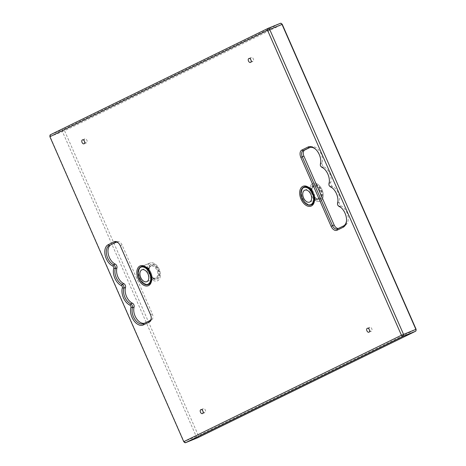 <?xml version="1.0" encoding="UTF-8"?>
<svg xmlns="http://www.w3.org/2000/svg" width="466" height="466" viewBox="0 0 466 466"><rect width="100%" height="100%" fill="white"/><g stroke="black" fill="none" stroke-linecap="round" stroke-linejoin="round"><path stroke-width="0.35" stroke-dasharray="2.33 1.75" d="M251.046 60.265A2.132 1.334 -112.2 0 0 252.945 61.43A2.132 1.334 -112.2 0 0 252.997 61.407A2.132 1.334 -112.2 0 0 253.364 58.914A2.132 1.334 -112.2 0 0 251.343 57.487A2.132 1.334 -112.2 0 0 251.29 57.51A2.132 1.334 -112.2 0 0 250.795 59.648M369.474 330.056A2.132 1.334 -112.2 0 0 371.379 331.221A2.132 1.334 -112.2 0 0 371.431 331.198A2.132 1.334 -112.2 0 0 371.792 328.705A2.132 1.334 -112.2 0 0 369.771 327.278A2.132 1.334 -112.2 0 0 369.719 327.301A2.132 1.334 -112.2 0 0 369.223 329.439M203.025 411.431A2.132 1.334 -112.2 0 0 204.924 412.596A2.132 1.334 -112.2 0 0 204.976 412.573A2.132 1.334 -112.2 0 0 205.343 410.08A2.132 1.334 -112.2 0 0 203.316 408.653A2.132 1.334 -112.2 0 0 203.263 408.676A2.132 1.334 -112.2 0 0 202.768 410.814M84.596 141.641A2.132 1.334 -112.2 0 0 86.495 142.806A2.132 1.334 -112.2 0 0 86.548 142.782A2.132 1.334 -112.2 0 0 86.909 140.289A2.132 1.334 -112.2 0 0 84.888 138.862A2.132 1.334 -112.2 0 0 84.835 138.885A2.132 1.334 -112.2 0 0 84.34 141.023M150.547 264.665A7.934 4.98 -112.2 0 0 149.184 273.961A7.934 4.98 -112.2 0 0 156.727 279.274A7.934 4.98 -112.2 0 0 156.92 279.192A7.934 4.98 -112.2 0 0 158.283 269.89A7.934 4.98 -112.2 0 0 150.739 264.577A7.934 4.98 -112.2 0 0 150.547 264.665M150.937 264.507A7.934 4.98 -112.2 0 0 149.574 273.804A7.934 4.98 -112.2 0 0 157.118 279.117A7.934 4.98 -112.2 0 0 157.31 279.029A7.934 4.98 -112.2 0 0 158.673 269.732A7.934 4.98 -112.2 0 0 151.13 264.42A7.934 4.98 -112.2 0 0 150.937 264.507M313.385 185.054A7.934 4.98 -112.2 0 0 312.022 194.357A7.934 4.98 -112.2 0 0 319.565 199.669A7.934 4.98 -112.2 0 0 319.758 199.582A7.934 4.98 -112.2 0 0 321.121 190.285A7.934 4.98 -112.2 0 0 313.577 184.973A7.934 4.98 -112.2 0 0 313.385 185.054M313.775 184.897A7.934 4.98 -112.2 0 0 312.412 194.194A7.934 4.98 -112.2 0 0 319.956 199.512A7.934 4.98 -112.2 0 0 320.148 199.425A7.934 4.98 -112.2 0 0 321.511 190.122A7.934 4.98 -112.2 0 0 313.968 184.81A7.934 4.98 -112.2 0 0 313.775 184.897M141.128 266.68A9.623 6.041 -112.2 0 0 139.433 277.753A9.623 6.041 -112.2 0 0 148.386 284.487M303.966 187.076A9.623 6.041 -112.2 0 0 302.271 198.143A9.623 6.041 -112.2 0 0 311.224 204.877M312.703 183.511A9.623 6.041 -112.2 0 0 311.055 194.788A9.623 6.041 -112.2 0 0 320.2 201.23A9.623 6.041 -112.2 0 0 320.439 201.126A9.623 6.041 -112.2 0 0 322.088 189.848A9.623 6.041 -112.2 0 0 312.936 183.406A9.623 6.041 -112.2 0 0 312.703 183.511M149.866 263.121A9.623 6.041 -112.2 0 0 148.217 274.398A9.623 6.041 -112.2 0 0 157.362 280.841A9.623 6.041 -112.2 0 0 157.601 280.736A9.623 6.041 -112.2 0 0 159.25 269.459A9.623 6.041 -112.2 0 0 150.099 263.016A9.623 6.041 -112.2 0 0 149.866 263.121M415.585 331.244L416.103 329.276L198.429 435.693L64.564 130.748L282.245 24.331L280.416 23.317L62.735 129.734A1.625 1.019 -112.2 0 0 62.473 131.674L196.332 436.619A1.625 1.019 -112.2 0 0 197.829 437.696M184.53 442.397A1.625 1.019 67.8 0 1 184.012 441.64L50.147 136.695A1.625 1.019 67.8 0 1 49.944 135.664M151.275 318.121A5.085 3.192 -112.2 0 0 151.299 317.789A5.085 3.192 -112.2 0 0 150.652 314.567L120.409 245.669A5.085 3.192 -112.2 0 0 118.783 243.31A5.085 3.192 -112.2 0 0 118.533 243.095M144.46 323.247A10.683 6.705 -112.2 0 0 145.159 323.031A10.683 6.705 -112.2 0 0 145.415 322.915L151.485 319.95A5.085 3.192 -112.2 0 0 152.318 313.892L122.069 244.988A5.085 3.192 -112.2 0 0 117.281 241.685A5.085 3.192 -112.2 0 0 117.152 241.738L116.168 242.221M338.392 228.439A5.085 3.192 -112.2 0 0 338.939 228.299A5.085 3.192 -112.2 0 0 339.067 228.247L345.137 225.276A10.683 6.705 -112.2 0 0 347.91 215.729A10.683 6.705 -112.2 0 0 340.931 205.867A2.546 1.596 67.8 0 1 339.283 202.11A10.683 6.705 -112.2 0 0 332.351 186.313A2.546 1.596 67.8 0 1 330.697 182.555A10.683 6.705 -112.2 0 0 323.765 166.764A2.546 1.596 67.8 0 1 322.117 163.001A10.683 6.705 -112.2 0 0 319.624 151.188A10.683 6.705 -112.2 0 0 311.061 146.953A10.683 6.705 -112.2 0 0 310.805 147.07L310.1 147.413M320.8 161.679A10.683 6.705 -112.2 0 0 320.824 161.335A10.683 6.705 -112.2 0 0 316.053 149.627A10.683 6.705 -112.2 0 0 315.797 149.4M321.505 167.026A2.546 1.596 67.8 0 1 320.369 164.236M329.386 181.233A10.683 6.705 -112.2 0 0 329.404 180.89A10.683 6.705 -112.2 0 0 324.633 169.181A10.683 6.705 -112.2 0 0 324.383 168.954M330.085 186.581A2.546 1.596 67.8 0 1 328.949 183.79M337.967 200.782A10.683 6.705 -112.2 0 0 337.99 200.444A10.683 6.705 -112.2 0 0 333.219 188.736A10.683 6.705 -112.2 0 0 332.963 188.503M338.666 206.129A2.546 1.596 67.8 0 1 337.53 203.345M346.553 220.336A10.683 6.705 -112.2 0 0 346.57 219.993A10.683 6.705 -112.2 0 0 341.799 208.285A10.683 6.705 -112.2 0 0 341.549 208.057M151.666 279.25A9.623 6.041 -112.2 0 0 151.689 278.913A9.623 6.041 -112.2 0 0 147.39 268.364A9.623 6.041 -112.2 0 0 147.134 268.131M314.503 199.646A9.623 6.041 -112.2 0 0 314.527 199.302A9.623 6.041 -112.2 0 0 310.228 188.753A9.623 6.041 -112.2 0 0 309.972 188.526M151.893 280.544A9.611 6.035 -112.2 0 0 149.475 270.053A9.611 6.035 -112.2 0 0 141.868 266.377A9.611 6.035 -112.2 0 0 139.684 268.463A9.611 6.035 -112.2 0 0 139.101 270.024A9.611 6.035 -112.2 0 0 146.108 284.219A9.629 6.046 67.8 0 1 139.113 270A9.629 6.046 67.8 0 1 139.695 268.439A9.629 6.046 67.8 0 1 148.101 268.369A9.629 6.046 67.8 0 1 151.922 280.544A9.629 6.046 -112.2 0 0 149.504 270.03A9.629 6.046 -112.2 0 0 141.885 266.354A9.629 6.046 -112.2 0 0 139.113 270A9.629 6.046 -112.2 0 0 141.536 280.515A9.629 6.046 -112.2 0 0 149.155 284.196A9.629 6.046 -112.2 0 0 151.922 280.544A9.629 6.046 67.8 0 1 146.132 284.231A9.611 6.035 -112.2 0 0 149.126 284.184A9.611 6.035 -112.2 0 0 151.893 280.544M160.141 277.2A9.629 6.046 -112.2 0 0 157.718 266.686A9.629 6.046 -112.2 0 0 150.099 263.01A9.629 6.046 -112.2 0 0 147.326 266.657A9.629 6.046 -112.2 0 0 149.749 277.171A9.629 6.046 -112.2 0 0 157.368 280.847A9.629 6.046 -112.2 0 0 160.141 277.2M137.988 272.325A9.611 6.035 -112.2 0 0 142.194 282.646M312.919 191.38A9.611 6.035 -112.2 0 0 304.706 186.773A9.611 6.035 -112.2 0 0 302.521 188.852A9.611 6.035 -112.2 0 0 303.75 199.972A9.611 6.035 -112.2 0 0 308.946 204.615A9.611 6.035 -112.2 0 0 311.964 204.58A9.611 6.035 -112.2 0 0 312.919 191.38M303.762 199.972A9.629 6.046 67.8 0 1 302.533 188.835A9.629 6.046 67.8 0 1 312.948 191.363A9.629 6.046 -112.2 0 0 304.723 186.75A9.629 6.046 -112.2 0 0 303.762 199.972A9.629 6.046 -112.2 0 0 311.993 204.586A9.629 6.046 -112.2 0 0 312.948 191.363A9.629 6.046 67.8 0 1 314.661 201.3A9.629 6.046 67.8 0 1 308.97 204.621A9.629 6.046 67.8 0 1 303.762 199.972M300.826 192.72A9.611 6.035 -112.2 0 0 302.9 200.322A9.611 6.035 -112.2 0 0 305.032 203.036M321.161 188.014A9.629 6.046 -112.2 0 0 312.936 183.4A9.629 6.046 -112.2 0 0 311.981 196.623A9.629 6.046 -112.2 0 0 320.206 201.236A9.629 6.046 -112.2 0 0 321.161 188.014M49.897 136.724L64.564 130.748L62.735 129.734L50.415 134.756M197.904 437.661L198.429 435.693L183.755 441.669M152.318 313.892L150.483 314.585M120.24 245.687L122.069 244.988M145.415 322.915L143.755 323.596M149.825 320.625L151.485 319.95M117.152 241.738L115.743 242.314M310.805 147.07L309.669 147.53M322.117 163.001L320.457 163.683M323.765 166.764L322.105 167.44M330.697 182.555L329.037 183.231M332.351 186.313L330.685 186.994M339.283 202.11L337.623 202.786M340.931 205.867L339.271 206.543M345.137 225.276L343.471 225.958M339.067 228.247L337.401 228.923M149.073 268.573A6.413 4.025 67.8 0 1 150.92 266.144A6.413 4.025 67.8 0 1 155.994 268.597A6.413 4.025 67.8 0 1 157.607 275.598A6.413 4.025 67.8 0 1 155.76 278.027A6.413 4.025 67.8 0 1 150.687 275.581A6.413 4.025 67.8 0 1 149.073 268.573M158.358 275.732A6.955 4.369 -112.2 0 0 155.085 266.476A6.955 4.369 -112.2 0 0 149.103 268.119A6.955 4.369 -112.2 0 0 152.382 277.381A6.955 4.369 -112.2 0 0 158.358 275.732M313.123 195.347A6.413 4.025 67.8 0 1 313.758 186.54A6.413 4.025 67.8 0 1 319.239 189.61A6.413 4.025 67.8 0 1 318.598 198.417A6.413 4.025 67.8 0 1 313.123 195.347M319.886 189.208A6.955 4.369 -112.2 0 0 313.07 186.441A6.955 4.369 -112.2 0 0 313.251 195.429A6.955 4.369 -112.2 0 0 320.072 198.196A6.955 4.369 -112.2 0 0 319.886 189.208M252.945 61.43L250.504 62.427M371.379 331.221L368.932 332.217M204.924 412.596L202.477 413.592M86.495 142.806L84.049 143.802M157.118 279.117L156.727 279.274M319.956 199.512L319.565 199.669M311.993 204.586L311.498 204.778M149.155 284.196L148.66 284.388M145.159 323.031L143.493 323.713M311.061 146.953L309.401 147.629M337.279 228.981L338.939 228.299M115.615 242.361L117.281 241.685M150.099 263.016L141.396 266.558M304.723 186.75L304.234 186.953M310.228 188.753L309.709 188.27M314.527 199.302L314.492 200.007M147.39 268.364L146.872 267.88M151.689 278.913L151.654 279.617M313.968 184.81L313.577 184.973M151.13 264.42L150.739 264.577M84.888 138.862L82.441 139.858M203.316 408.653L200.869 409.649M369.771 327.278L367.325 328.274M251.343 57.487L248.896 58.483M151.299 317.789L151.269 318.494M118.783 243.31L118.265 242.827M341.799 208.285L341.287 207.807M346.57 219.993L346.541 220.698M333.219 188.736L332.701 188.252M337.99 200.444L337.955 201.149M316.053 149.627L315.534 149.143M320.824 161.335L320.789 162.04M324.633 169.181L324.12 168.698M329.404 180.89L329.375 181.594M141.944 269.802L150.92 266.144L149.242 268.41C147.833 272.767 153.011 279.722 155.76 278.027L146.784 281.685M141.885 266.354L150.099 263.01M304.781 190.198L313.758 186.54C311.48 188.037 311.34 190.961 313.327 195.312C315.127 197.957 316.886 198.994 318.598 198.417L309.622 202.075"/><path stroke-width="0.7" d="M248.844 58.506A2.132 1.334 -112.2 0 0 248.477 61.005A2.132 1.334 -112.2 0 0 250.504 62.427A2.132 1.334 -112.2 0 0 250.557 62.403A2.132 1.334 -112.2 0 0 250.918 59.91A2.132 1.334 -112.2 0 0 248.896 58.483A2.132 1.334 -112.2 0 0 248.844 58.506M250.795 59.648A2.132 1.334 -112.2 0 0 251.046 60.265M367.272 328.297A2.132 1.334 -112.2 0 0 366.905 330.79A2.132 1.334 -112.2 0 0 368.932 332.217A2.132 1.334 -112.2 0 0 368.985 332.194A2.132 1.334 -112.2 0 0 369.346 329.701A2.132 1.334 -112.2 0 0 367.325 328.274A2.132 1.334 -112.2 0 0 367.272 328.297M369.223 329.439A2.132 1.334 -112.2 0 0 369.474 330.056M200.817 409.672A2.132 1.334 -112.2 0 0 200.456 412.165A2.132 1.334 -112.2 0 0 202.477 413.592A2.132 1.334 -112.2 0 0 202.529 413.569A2.132 1.334 -112.2 0 0 202.896 411.076A2.132 1.334 -112.2 0 0 200.869 409.649A2.132 1.334 -112.2 0 0 200.817 409.672M202.768 410.814A2.132 1.334 -112.2 0 0 203.025 411.431M82.389 139.882A2.132 1.334 -112.2 0 0 82.028 142.38A2.132 1.334 -112.2 0 0 84.049 143.802A2.132 1.334 -112.2 0 0 84.101 143.778A2.132 1.334 -112.2 0 0 84.468 141.285A2.132 1.334 -112.2 0 0 82.441 139.858A2.132 1.334 -112.2 0 0 82.389 139.882M84.34 141.023A2.132 1.334 -112.2 0 0 84.596 141.641M148.549 285.594A10.712 6.722 67.8 0 1 138.198 278.75A10.712 6.722 67.8 0 1 139.946 265.993A10.712 6.722 67.8 0 1 146.872 267.88A10.712 6.722 67.8 0 1 151.654 279.617A10.712 6.722 67.8 0 1 148.549 285.594M147.134 268.131A9.623 6.041 -112.2 0 0 141.396 266.558A9.623 6.041 -112.2 0 0 141.163 266.668A9.623 6.041 -112.2 0 0 141.128 266.68M148.386 284.487A9.623 6.041 -112.2 0 0 148.66 284.388A9.623 6.041 -112.2 0 0 148.893 284.283A9.623 6.041 -112.2 0 0 151.666 279.25M311.387 205.984A10.712 6.722 67.8 0 1 301.036 199.139A10.712 6.722 67.8 0 1 302.784 186.383A10.712 6.722 67.8 0 1 309.709 188.27A10.712 6.722 67.8 0 1 314.492 200.007A10.712 6.722 67.8 0 1 311.387 205.984M309.972 188.526A9.623 6.041 -112.2 0 0 304.234 186.953A9.623 6.041 -112.2 0 0 304.001 187.058A9.623 6.041 -112.2 0 0 303.966 187.076M311.224 204.877A9.623 6.041 -112.2 0 0 311.498 204.778A9.623 6.041 -112.2 0 0 311.731 204.673A9.623 6.041 -112.2 0 0 314.503 199.646M197.829 437.696A1.625 1.019 -112.2 0 0 197.869 437.679A1.625 1.019 -112.2 0 0 197.904 437.661L415.585 331.244A1.625 1.019 -112.2 0 0 416.056 330.336A1.625 1.019 -112.2 0 0 415.853 329.305L281.988 24.36A1.625 1.019 -112.2 0 0 281.47 23.603A1.625 1.019 -112.2 0 0 280.456 23.3A1.625 1.019 -112.2 0 0 280.416 23.317L268.171 28.304M50.415 134.756L49.897 136.724L49.944 135.664A1.625 1.019 67.8 0 1 50.415 134.756L268.096 28.339A1.625 1.019 67.8 0 1 268.131 28.321A1.625 1.019 67.8 0 1 269.668 29.381L403.527 334.326A1.625 1.019 67.8 0 1 403.265 336.266L185.585 442.683A1.625 1.019 67.8 0 1 185.544 442.7A1.625 1.019 67.8 0 1 184.53 442.397L183.755 441.669L401.436 335.252L267.571 30.307L49.897 136.724L183.755 441.669L185.585 442.683L197.904 437.661M108.205 244.708L114.275 241.743A6.175 3.874 67.8 0 1 118.265 242.827A6.175 3.874 67.8 0 1 120.24 245.687L150.483 314.585A6.175 3.874 67.8 0 1 151.269 318.494A6.175 3.874 67.8 0 1 149.475 321.936L143.406 324.907A11.767 7.386 67.8 0 1 133.829 320.561A11.767 7.386 67.8 0 1 130.946 307.35A1.456 0.915 -112.2 0 0 129.997 305.195A11.767 7.386 67.8 0 1 122.36 287.802A1.456 0.915 -112.2 0 0 121.416 285.646A11.767 7.386 67.8 0 1 113.78 268.247A1.456 0.915 -112.2 0 0 112.83 266.092A11.767 7.386 67.8 0 1 105.147 255.228A11.767 7.386 67.8 0 1 108.205 244.708L109.423 245.384A10.683 6.705 -112.2 0 0 106.65 254.931A10.683 6.705 -112.2 0 0 113.622 264.793A2.546 1.596 67.8 0 1 115.277 268.556A10.683 6.705 -112.2 0 0 122.209 284.347A2.546 1.596 67.8 0 1 123.857 288.105A10.683 6.705 -112.2 0 0 130.789 303.902A2.546 1.596 67.8 0 1 132.443 307.659A10.683 6.705 -112.2 0 0 134.936 319.472A10.683 6.705 -112.2 0 0 143.493 323.713A10.683 6.705 -112.2 0 0 143.755 323.596L149.825 320.625A5.085 3.192 -112.2 0 0 151.275 318.121M320.387 164.626A1.456 0.915 -112.2 0 0 320.334 164.947A1.456 0.915 -112.2 0 0 320.987 166.543A1.456 0.915 -112.2 0 0 321.33 166.781A11.767 7.386 67.8 0 1 324.12 168.698A11.767 7.386 67.8 0 1 329.375 181.594A11.767 7.386 67.8 0 1 328.967 184.175A1.456 0.915 -112.2 0 0 328.92 184.495A1.456 0.915 -112.2 0 0 329.567 186.097A1.456 0.915 -112.2 0 0 329.916 186.33A11.767 7.386 67.8 0 1 332.701 188.252A11.767 7.386 67.8 0 1 337.955 201.149A11.767 7.386 67.8 0 1 337.553 203.729A1.456 0.915 -112.2 0 0 337.5 204.05A1.456 0.915 -112.2 0 0 338.153 205.646A1.456 0.915 -112.2 0 0 338.497 205.885A11.767 7.386 67.8 0 1 341.287 207.807A11.767 7.386 67.8 0 1 346.541 220.698A11.767 7.386 67.8 0 1 343.127 227.268L337.058 230.233A6.175 3.874 67.8 0 1 331.093 226.29L300.844 157.392A6.175 3.874 67.8 0 1 301.852 150.04L307.921 147.07A11.767 7.386 67.8 0 1 315.534 149.143A11.767 7.386 67.8 0 1 320.789 162.04A11.767 7.386 67.8 0 1 320.387 164.626L320.457 163.683A10.683 6.705 -112.2 0 0 320.8 161.679M268.096 28.339L267.571 30.307L282.245 24.331L416.103 329.276L401.436 335.252L403.265 336.266L415.585 331.244M116.168 242.221L111.083 244.708A10.683 6.705 -112.2 0 0 108.31 254.255A10.683 6.705 -112.2 0 0 115.288 264.117A2.546 1.596 67.8 0 1 116.937 267.874A10.683 6.705 -112.2 0 0 123.869 283.672A2.546 1.596 67.8 0 1 125.523 287.429A10.683 6.705 -112.2 0 0 132.455 303.22A2.546 1.596 67.8 0 1 134.103 306.983A10.683 6.705 -112.2 0 0 136.288 318.325A10.683 6.705 -112.2 0 0 144.46 323.247M118.533 243.095A5.085 3.192 -112.2 0 0 115.615 242.361A5.085 3.192 -112.2 0 0 115.492 242.413L111.083 244.708M315.797 149.4A10.683 6.705 -112.2 0 0 309.401 147.629A10.683 6.705 -112.2 0 0 309.139 147.745L303.069 150.716A5.085 3.192 -112.2 0 0 302.242 156.774L332.485 225.672A5.085 3.192 -112.2 0 0 337.279 228.981A5.085 3.192 -112.2 0 0 337.401 228.923L343.471 225.958A10.683 6.705 -112.2 0 0 346.553 220.336M324.383 168.954A10.683 6.705 -112.2 0 0 322.105 167.44A2.546 1.596 67.8 0 1 321.505 167.026L320.987 166.543M320.334 164.947L320.369 164.236A2.546 1.596 67.8 0 1 320.457 163.683M328.92 184.495L328.949 183.79A2.546 1.596 67.8 0 1 329.037 183.231A10.683 6.705 -112.2 0 0 329.386 181.233M332.963 188.503A10.683 6.705 -112.2 0 0 330.685 186.994A2.546 1.596 67.8 0 1 330.085 186.581L329.567 186.097M337.5 204.05L337.53 203.345A2.546 1.596 67.8 0 1 337.623 202.786A10.683 6.705 -112.2 0 0 337.967 200.782M341.549 208.057A10.683 6.705 -112.2 0 0 339.271 206.543A2.546 1.596 67.8 0 1 338.666 206.129L338.153 205.646M310.1 147.413L304.735 150.035A5.085 3.192 -112.2 0 0 303.902 156.098L334.151 224.996A5.085 3.192 -112.2 0 0 338.392 228.439M142.194 282.646A9.611 6.035 -112.2 0 0 142.287 282.734A9.611 6.035 -112.2 0 0 148.27 284.534A9.611 6.035 -112.2 0 0 151.036 280.893A9.611 6.035 -112.2 0 0 148.619 270.397A9.611 6.035 -112.2 0 0 141.017 266.727A9.611 6.035 -112.2 0 0 138.251 270.367A9.611 6.035 -112.2 0 0 137.994 272.196A9.611 6.035 -112.2 0 0 137.988 272.325M140.097 272.231A6.413 4.025 -112.2 0 0 141.711 279.239A6.413 4.025 -112.2 0 0 146.784 281.685A6.413 4.025 -112.2 0 0 148.631 279.256A6.413 4.025 -112.2 0 0 147.017 272.255A6.413 4.025 -112.2 0 0 141.944 269.802A6.413 4.025 -112.2 0 0 140.097 272.231M150.501 280.794A9.227 5.79 -112.2 0 0 146.155 268.515A9.227 5.79 -112.2 0 0 138.227 270.694A9.227 5.79 -112.2 0 0 137.983 272.453A9.227 5.79 -112.2 0 0 142.101 282.559A9.227 5.79 -112.2 0 0 150.501 280.794M305.032 203.036A9.611 6.035 -112.2 0 0 305.125 203.124A9.611 6.035 -112.2 0 0 311.107 204.924A9.611 6.035 -112.2 0 0 312.063 191.724A9.611 6.035 -112.2 0 0 303.855 187.122A9.611 6.035 -112.2 0 0 300.832 192.592A9.611 6.035 -112.2 0 0 300.826 192.72M304.141 199.005A6.413 4.025 -112.2 0 0 309.622 202.075A6.413 4.025 -112.2 0 0 310.257 193.268A6.413 4.025 -112.2 0 0 304.781 190.198A6.413 4.025 -112.2 0 0 304.141 199.005M311.597 192.015A9.227 5.79 -112.2 0 0 304.846 187.332A9.227 5.79 -112.2 0 0 300.82 192.842A9.227 5.79 -112.2 0 0 302.801 200.258A9.227 5.79 -112.2 0 0 304.939 202.955A9.227 5.79 -112.2 0 0 312.616 202.966A9.227 5.79 -112.2 0 0 311.597 192.015M134.103 306.983L132.443 307.659L130.946 307.35M132.455 303.22L130.789 303.902L129.997 305.195M125.523 287.429L123.857 288.105L122.36 287.802M123.869 283.672L122.209 284.347L121.416 285.646M116.937 267.874L115.277 268.556L113.78 268.247M115.288 264.117L113.622 264.793L112.83 266.092M115.743 242.314L114.275 241.743M309.669 147.53L309.139 147.745L307.921 147.07M303.902 156.098L300.844 157.392M331.093 226.29L334.151 224.996M301.852 150.04L303.069 150.716L304.735 150.035M143.755 323.596L143.406 324.907M149.825 320.625L149.475 321.936M337.401 228.923L337.058 230.233M343.471 225.958L343.127 227.268M339.271 206.543L338.497 205.885M337.623 202.786L337.553 203.729M330.685 186.994L329.916 186.33M329.037 183.231L328.967 184.175M321.33 166.781L322.105 167.44M268.131 28.321L280.456 23.3M185.544 442.7L197.869 437.679M416.103 329.276L416.056 330.336M282.245 24.331L281.47 23.603M141.676 266.459L141.017 266.727M148.928 284.266L148.27 284.534M304.514 186.854L303.855 187.122M311.766 204.656L311.107 204.924"/></g></svg>
